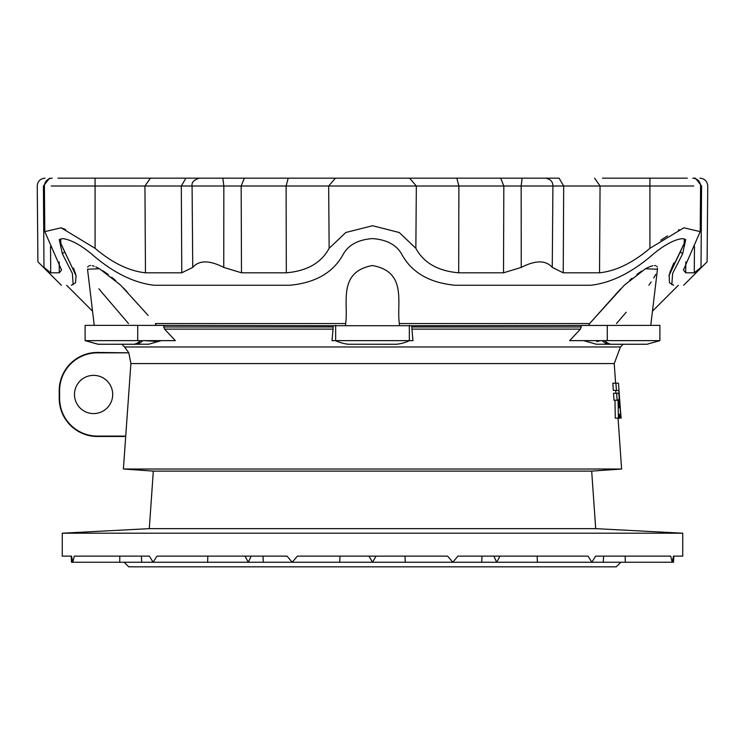 <?xml version="1.0" encoding="UTF-8"?>
<svg xmlns="http://www.w3.org/2000/svg" width="745" height="745" viewBox="0 0 745 745"><rect width="100%" height="100%" fill="white"/><g stroke="black" fill="none" stroke-linecap="round" stroke-linejoin="round"><path stroke-width="1.12" d="M244.323 178.167L241.175 186.017L223.845 186.017L223.751 267.408C209.41 260.089 199.073 260.089 192.741 267.408L192.08 186.017L223.845 186.017L222.82 178.167L559.104 178.167L563.686 186.017L563.239 272.81L599.529 272.81C616.022 271.012 632.822 262.855 649.919 248.318L683.863 227.784L700.198 231.63L683.444 269.988L685.717 272.81L694.256 272.81L701.017 267.408C708.961 260.089 708.961 260.089 701.017 267.408L701.576 186.017L695.411 178.167C701.399 178.167 701.399 178.167 695.411 178.167L692.813 178.167L695.411 178.167M676.404 178.167L602.5 178.167M693.753 186.017L649.919 186.017L649.938 178.167L687.03 178.167M687.281 178.167L678.918 178.167M49.589 178.167C43.601 178.167 43.601 178.167 49.589 178.167L43.424 186.017L43.983 267.408L50.744 272.81L59.283 272.81L61.556 269.988L44.802 231.63L61.174 227.802L95.081 248.318C112.178 262.855 128.978 271.012 145.471 272.81L181.761 272.81L192.741 267.408M57.97 178.167L222.82 178.167L185.896 178.167L181.314 186.017L181.761 272.81M563.239 272.81L552.259 267.408L552.92 186.017L503.825 186.017L500.677 178.167L409.592 178.167L416.334 186.017L415.859 248.318L399.236 232.514L372.556 225.726L345.829 232.487L329.141 248.318C321.3 262.855 307.033 271.012 286.313 272.81L241.482 272.81L223.751 267.408M124.154 562.242L128.745 566.833L616.255 566.833L620.846 562.242M497.055 469.024L123.391 469.024L153.321 471.11L591.679 471.11L621.609 469.024L497.055 469.024M125.812 436.095L97.409 436.095A37.809 37.809 0 0 1 59.609 398.296L59.609 390.65A37.809 37.809 0 0 1 97.409 352.841L128.838 352.841L130.887 363.579L123.391 469.024M615.659 390.445L615.919 393.239M612.828 383.191L613.34 390.445L616.432 390.445L615.919 383.191L612.828 383.191M614.97 400.223L615.296 418.131L618.397 418.131L618.061 400.223L614.029 400.223L613.535 393.239L618.797 393.239L621.023 418.131L618.397 418.131M60.652 238.866L60.857 243.727L76.083 275.799L75.534 282.755L71.343 285.27C58.063 285.27 58.063 285.27 71.343 285.27M76.083 275.799L60.727 243.27M63.67 249.594L64.703 251.81M73.504 268.051L75.748 274.43M669.829 272.493L673.89 262.855M684.273 243.27L669.14 274.886L669.466 282.755L673.657 285.27C686.937 285.27 686.937 285.27 673.657 285.27M684.348 238.866L684.143 243.727L668.917 275.799M73.168 284.702L72.395 273.517L62.384 253.849L59.265 239.611L62.627 238.596C70.663 239.611 80.255 244.695 91.421 253.849C112.607 272.391 133.541 282.867 154.215 285.27L289.628 285.27C315.647 282.867 333.592 272.391 343.473 253.849C348.846 244.695 358.522 239.611 372.5 238.596C386.478 239.611 396.154 244.695 401.527 253.849C411.408 272.391 429.353 282.867 455.372 285.27L590.785 285.27C611.459 282.867 632.393 272.391 653.579 253.849C664.745 244.695 674.337 239.611 682.373 238.596L685.735 239.611L682.616 253.849L672.605 273.517L671.832 284.702M552.259 267.408C545.927 260.089 535.59 260.089 521.249 267.408L503.518 272.81L458.687 272.81C437.967 271.012 423.7 262.855 415.859 248.318M43.983 267.408C36.039 260.089 36.039 260.089 43.983 267.408L43.489 266.943M61.751 228.007L65.56 229.562M660.778 240.244L661.635 239.667M661.737 239.592L667.548 235.867M678.36 230.056L679.179 229.683M522.096 178.195L521.155 186.017L521.249 267.408M552.911 185.635L552.92 186.017C552.948 181.827 550.555 179.21 545.731 178.167M150.397 178.167L144.94 186.017L192.08 186.017C191.446 182.572 193.84 179.955 199.269 178.167M62.384 253.849L64.685 251.819M197.658 178.362L199.26 178.167M682.616 253.849L680.315 251.819M128.838 352.841L97.409 352.441A38.209 38.209 0 0 0 59.209 390.65L59.209 398.296A38.209 38.209 0 0 0 97.409 436.496L125.663 436.496M93.591 413.577A19.1 19.1 0 0 0 110.139 384.923A19.1 19.1 0 0 0 77.042 384.923A19.1 19.1 0 0 0 93.591 413.577M368.933 556.133L372.5 562.242L248.327 562.242L251.167 556.133M493.833 556.133L496.673 562.242L452.792 562.242L447.615 556.133L297.385 556.133L292.208 562.242L287.048 556.133L156.944 556.133L153.125 562.242L71.501 562.242L72.833 562.242L71.492 556.133L62.263 556.133L62.263 533.206L682.737 533.206L682.737 556.133L673.508 556.133L672.167 562.242L496.673 562.242L500.016 556.133M244.984 556.133L248.327 562.242L153.125 562.242L149.373 556.133L74.267 556.133L72.833 562.242M673.815 556.133L673.499 562.242L672.167 562.242L670.733 556.133L595.628 556.133L591.875 562.242L588.056 556.133L457.952 556.133L452.792 562.242L372.5 562.242L376.067 556.133M591.875 562.242L592.471 562.242M153.321 471.11L149.298 528.643L62.263 533.206M149.298 528.643L595.702 528.643L682.737 533.206M335.52 340.642A40.249 40.249 0 0 0 348.409 344.246L396.591 344.246A40.249 40.249 0 0 0 409.48 340.642M634.656 344.264A3.818 1.909 90 0 0 634.749 344.264L647.051 344.237L659.893 340.642L659.893 325.36L411.845 325.714L411.845 326.962L581.258 326.962L580.42 329.122L411.929 329.122L412.963 340.642L332.037 340.642L333.071 329.122L164.58 329.122L163.742 326.962L333.155 326.962L333.155 325.714L129.258 325.36M411.845 325.714L333.155 325.714M399.404 325.36L399.367 323.553L589.621 323.553L588.848 325.36M156.152 325.36L155.379 323.553L345.633 323.553C348.781 304.072 337.085 272.13 372.314 265.537C407.887 271.72 396.256 303.867 399.367 323.553M345.633 323.553L345.596 325.36M411.929 329.122L411.845 326.962M333.155 326.962L333.071 329.122M604.418 340.642A40.249 20.124 90 0 0 610.863 344.246L642.041 344.246M647.051 344.237L659.893 340.642L569.664 340.642L580.42 329.122M583.68 340.642L596.289 344.218L610.863 344.246A3.818 1.909 -90 0 0 611.068 344.264L646.66 344.237M620.52 288.995L589.621 323.553L624.291 285.223L645.431 268.777L657.472 269.224L657.509 268.209M581.258 326.962L581.258 325.714M596.717 341.573L600.703 340.642M616.497 323.553L626.2 312.202M648.876 285.186L651.195 281.955M653.728 278.025L655.73 274.374M657.202 266.896L656.745 266.272M655.796 265.723L654.408 265.537M652.788 265.723L649.985 266.589M649.938 266.608L646.073 268.423M641.575 271.115L636.835 274.449M631.956 278.323L629.683 280.269M164.58 329.122L175.336 340.642L85.107 340.642L98.247 344.255M99.169 344.237L100.203 344.246M144.306 340.651L158.545 341.508M94.233 325.36L87.528 269.224L99.504 268.74L120.588 285.102L148.199 315.489M127.069 291.761L123.558 288.045M115.717 280.614L111.759 277.261M108.211 274.486L102.94 270.808M98.452 268.172L95.77 266.887M94.131 266.263L92.194 265.723M90.527 265.537L89.204 265.723M88.273 266.263L87.696 267.138M98.917 288.809L101.394 291.844M101.516 291.993L128.503 323.553M110.046 344.246L148.711 344.218L161.32 340.642M137.723 340.642L137.723 325.36L85.107 325.36L85.107 340.642L97.949 344.237L110.251 344.264A3.818 1.909 90 0 1 110.148 344.264M163.742 325.714L163.742 326.962M620.687 418.131L620.324 414.285L619.328 414.285L619.43 418.131M620.324 414.285L619.328 414.285M617.13 400.223L616.636 393.239M619.672 407.645L619.048 407.645L618.769 398.957L619.672 407.645L619.048 407.645M615.919 383.191L618.471 383.191L621.023 418.131M621.116 418.131L618.722 390.445L616.432 390.445M112.635 344.264L112.588 344.264A3.818 1.909 90 0 1 112.495 344.264L121.854 344.264L124.555 346.965L620.445 346.965L614.234 363.579L130.887 363.579M680.436 251.112L680.297 251.81M503.518 272.81L503.825 186.017L328.666 186.017L329.141 248.318M456.815 178.167L458.892 186.017L458.687 272.81M335.408 178.167L328.666 186.017L286.108 186.017L286.313 272.81M288.185 178.167L286.108 186.017L241.175 186.017L241.482 272.81M145.471 272.81L144.94 186.017L95.081 186.017L95.081 248.318M95.062 178.167L95.081 186.017L51.247 186.017M59.19 261.877L59.283 272.81M50.511 246.371L50.744 272.81M43.424 186.017C35.322 186.017 35.322 186.017 43.424 186.017L44.402 186.017L44.802 231.63M701.576 186.017C709.678 186.017 709.678 186.017 701.576 186.017L700.598 186.017L700.198 231.63M552.92 186.017L649.919 186.017L649.919 248.318M685.81 261.877L685.717 272.81M694.489 246.371L694.256 272.81M594.603 178.167L600.06 186.017L599.529 272.81M339.701 562.242L340.009 556.133M207.622 562.242L207.846 556.133M119.731 562.242L119.805 556.133M625.269 562.242L625.195 556.133M537.378 562.242L537.154 556.133M405.299 562.242L404.991 556.133M409.34 325.36L409.34 340.642M335.66 325.36L335.66 340.642M602.165 340.642A40.249 20.124 90 0 0 608.618 344.246A3.818 1.909 -90 0 0 608.814 344.264A3.818 1.909 -90 0 0 609.019 344.246M607.277 325.36L607.277 340.642M626.992 344.264L634.749 344.264A3.818 1.909 90 0 0 634.852 344.264L635.113 344.264M611.263 344.246A3.818 1.909 -90 0 1 611.068 344.264L608.814 344.264M140.582 340.642A40.249 20.124 90 0 1 134.137 344.246A3.818 1.909 -90 0 1 133.932 344.264L98.554 344.264M142.835 340.642A40.249 20.124 90 0 1 136.382 344.246A3.818 1.909 -90 0 1 136.186 344.264L133.932 344.264A3.818 1.909 -90 0 1 133.737 344.246M110.344 344.264A3.818 1.909 90 0 1 110.251 344.264L112.495 344.264A3.818 1.909 90 0 1 112.402 344.264M614.234 363.579L615.603 383.191M618.052 418.131L621.609 469.024M684.413 242.805L684.143 243.727M683.64 285.27L707.089 261.821L707.75 186.017C707.322 181.258 704.733 178.642 699.974 178.167M61.36 285.27L37.911 261.821L37.25 186.017C37.678 181.258 40.267 178.642 45.026 178.167M44.402 186.017C44.83 181.258 47.429 178.642 52.187 178.167M700.598 186.017C700.17 181.258 697.571 178.642 692.813 178.167M263.32 562.242L263.004 556.133M141.718 562.242L141.392 556.133M71.501 562.242L71.185 556.133L71.501 562.242M591.679 471.11L595.702 528.643M349.219 344.246L396.117 344.264M650.767 325.36L657.472 269.224M620.445 346.965L623.146 344.264L632.458 344.264M645.394 344.264L644.434 344.264M644.108 344.264L641.883 344.264M638.418 344.264L637.59 344.264M108.314 344.264L107.485 344.264M106.563 344.264L103.117 344.264M99.541 344.264L98.498 344.264M114.991 344.264L113.557 344.264M113.221 344.264L112.709 344.264M85.107 325.36L85.107 340.642M603.282 562.242L603.608 556.133M481.68 562.242L481.996 556.133M124.555 346.965L128.522 352.441M652.462 311.168L678.36 285.27M92.538 311.168L66.64 285.27"/></g></svg>
